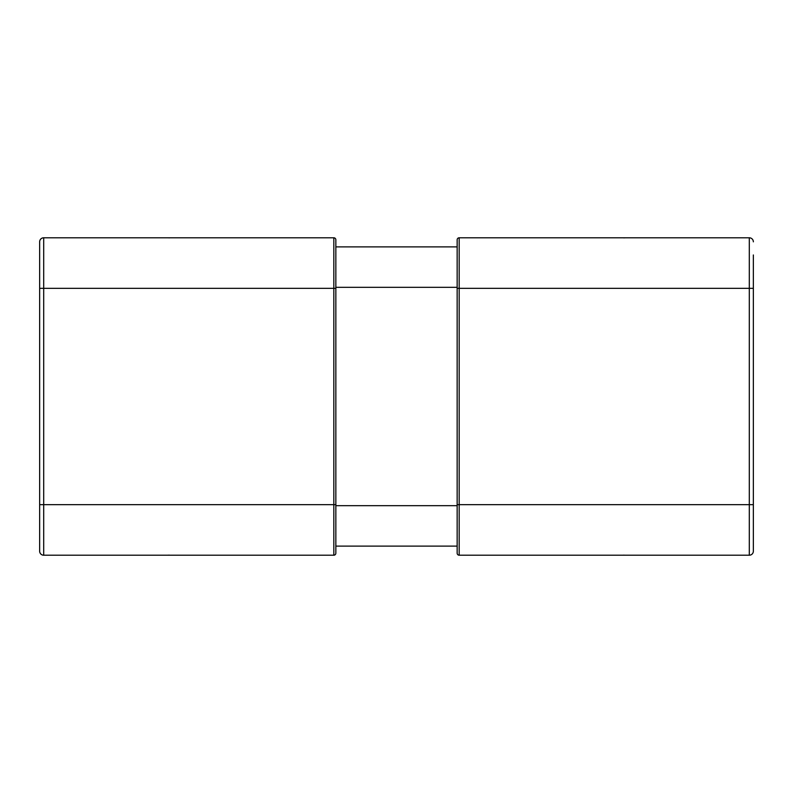 <?xml version="1.0" encoding="UTF-8"?>
<svg xmlns="http://www.w3.org/2000/svg" width="793" height="793" viewBox="0 0 793 793"><rect width="100%" height="100%" fill="white"/><g stroke="black" fill="none" stroke-linecap="round" stroke-linejoin="round"><path stroke-width="1.19" d="M753.35 254.969L753.35 551.165A4.044 4.044 0 0 1 749.306 555.209L459.177 555.209A2.022 2.022 0 0 1 457.155 553.187L457.155 239.813A2.022 2.022 0 0 1 459.177 237.791L459.177 555.209M753.35 256.089L753.35 255.465M457.155 239.813A2.022 2.022 0 0 1 459.177 237.791L749.306 237.791A4.044 4.044 0 0 1 753.35 241.835A4.044 4.044 0 0 0 749.306 237.791L749.306 288.335L753.35 288.335L753.35 256.486M694.222 237.791L692.418 237.791L694.222 237.791M690.366 237.791L685.846 237.791L690.366 237.791M681.048 237.791L675.904 237.791L681.048 237.791M537.595 237.791L539.012 237.791M544.216 237.791L547.646 237.791M547.646 555.209L545.078 555.209M539.012 555.209L537.595 555.209M694.222 555.209L693.637 555.209M690.366 555.209L685.846 555.209L690.366 555.209M681.048 555.209L675.904 555.209L681.048 555.209M39.65 288.335L39.65 551.165A4.044 4.044 0 0 0 43.694 555.209L333.823 555.209A2.022 2.022 0 0 0 335.845 553.187L335.845 239.813A2.022 2.022 0 0 0 333.823 237.791L43.694 237.791A4.044 4.044 0 0 0 39.65 241.835L39.65 288.335L43.694 288.335L43.694 237.791M43.694 555.209A4.044 4.044 0 0 1 39.65 551.165A4.044 4.044 0 0 0 43.694 555.209L43.694 288.335L335.845 288.335M98.778 555.209L100.582 555.209L98.778 555.209M102.634 555.209L107.154 555.209L102.634 555.209M111.952 555.209L117.096 555.209L111.952 555.209M255.405 555.209L253.988 555.209M248.784 555.209L245.354 555.209M333.823 555.209A2.022 2.022 0 0 0 335.845 553.187A2.022 2.022 0 0 1 333.823 555.209L333.823 237.791M245.354 237.791L247.922 237.791M253.988 237.791L255.405 237.791M98.778 237.791L99.363 237.791M102.634 237.791L107.154 237.791L102.634 237.791M111.952 237.791L117.096 237.791L111.952 237.791M169.315 237.86L168.731 237.821M169.315 555.14L167.571 555.209M623.685 237.86L625.429 237.791M623.685 555.14L624.269 555.179M335.845 246.891L457.155 246.891M335.845 546.109L457.155 546.109M457.155 288.335L749.306 288.335L749.306 555.209M753.35 504.665L457.155 504.665M39.65 504.665L335.845 504.665M335.845 287.324L457.155 287.324M335.845 505.676L457.155 505.676M243.481 237.791L247.059 237.791M243.461 237.791L247.039 237.791M243.461 555.209L247.039 555.209M254.771 555.209L255.752 555.209L254.771 555.209M243.481 555.209L247.059 555.209M549.519 555.209L545.941 555.209M549.539 555.209L545.961 555.209M549.519 237.791L545.941 237.791M538.229 237.791L537.248 237.791L538.229 237.791M549.539 237.791L545.961 237.791"/></g></svg>

